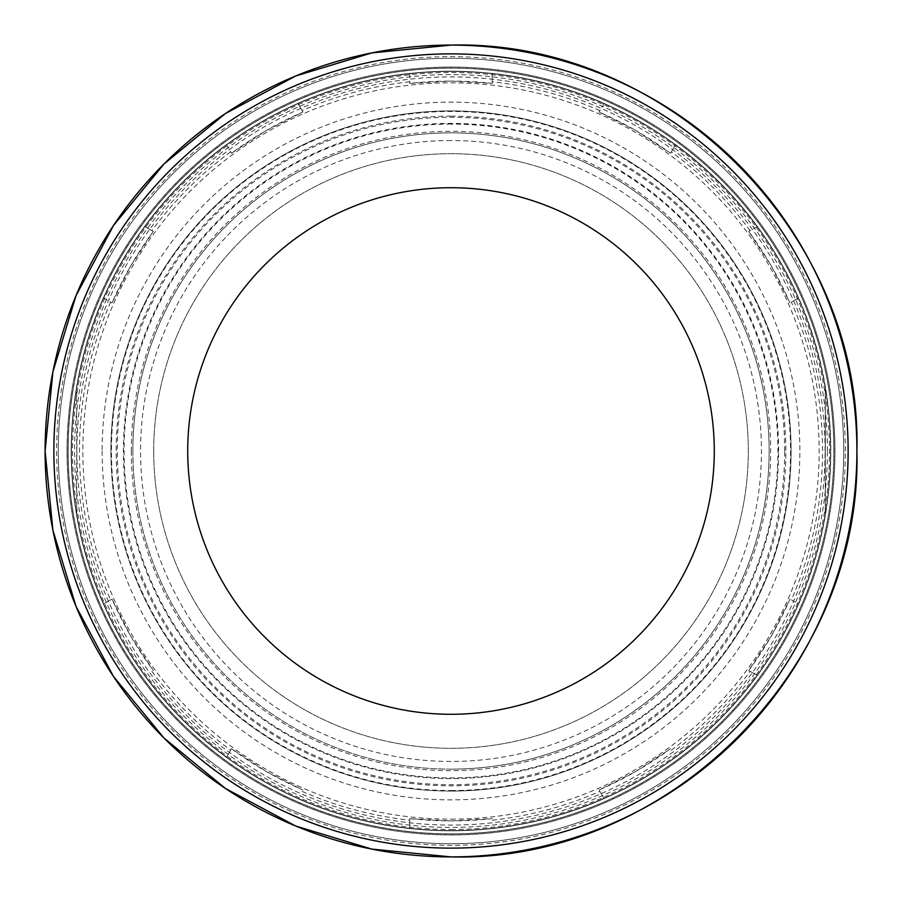 <?xml version="1.0" encoding="UTF-8"?>
<svg xmlns="http://www.w3.org/2000/svg" width="902" height="902" viewBox="0 0 902 902"><rect width="100%" height="100%" fill="white"/><g stroke="black" fill="none" stroke-linecap="round" stroke-linejoin="round"><path stroke-width="0.68" stroke-dasharray="4.51 3.38" d="M67.041 451A383.959 383.959 0 0 0 451 834.959A383.959 383.959 0 0 0 834.959 451A383.959 383.959 0 0 0 451 67.041A383.959 383.959 0 0 0 67.041 451A383.959 383.959 0 0 0 451 834.959A383.959 383.959 0 0 0 834.959 451A383.959 383.959 0 0 0 451 67.041A383.959 383.959 0 0 0 67.041 451M153.701 451A297.299 297.299 0 0 0 451 748.299A297.299 297.299 0 0 0 748.299 451A297.299 297.299 0 0 0 451 153.701A297.299 297.299 0 0 0 153.701 451A297.299 297.299 0 0 0 451 748.299A297.299 297.299 0 0 0 748.299 451A297.299 297.299 0 0 0 451 153.701A297.299 297.299 0 0 0 153.701 451M791.392 599.898L798.586 604.047A379.787 379.787 0 0 0 451 71.213A379.787 379.787 0 0 0 76.693 515.324L76.693 515.696A379.855 379.855 0 0 0 103.358 604.081L103.414 604.047A379.787 379.787 0 0 0 144.658 675.497L144.602 675.53A379.855 379.855 0 0 0 226.47 757.398L226.503 757.33A379.787 379.787 0 0 0 297.953 798.586L297.919 798.642A379.855 379.855 0 0 0 409.756 828.611L409.756 828.543A379.787 379.787 0 0 0 492.244 828.543L492.244 828.611A379.855 379.855 0 0 0 604.081 798.642L604.047 798.586A379.787 379.787 0 0 0 675.497 757.342L675.53 757.398A379.855 379.855 0 0 0 757.398 675.53L757.33 675.497A379.787 379.787 0 0 0 798.586 604.047L791.392 599.898A371.534 371.534 0 0 0 791.392 302.102L798.586 297.953A379.787 379.787 0 0 0 71.213 451A379.787 379.787 0 0 0 451 830.787A379.787 379.787 0 0 0 798.586 297.953L791.392 302.102M675.53 757.398L675.497 757.342A379.787 379.787 0 0 0 757.342 675.497L748.739 670.524A369.921 369.921 0 0 0 789.983 599.086L771.357 635.955L748.739 670.524L757.398 675.53M671.336 750.148A371.534 371.534 0 0 0 750.148 671.336M492.244 828.611L492.244 828.543A379.787 379.787 0 0 0 604.047 798.586L599.086 789.983A369.921 369.921 0 0 0 670.524 748.739L635.955 771.357L599.086 789.983L604.081 798.642M492.244 820.234A371.534 371.534 0 0 0 599.898 791.392M297.919 798.642L297.953 798.586A379.787 379.787 0 0 0 409.756 828.543L409.756 818.61A369.921 369.921 0 0 0 492.244 818.61L451 820.921L409.756 818.61L409.756 828.611M302.102 791.392A371.534 371.534 0 0 0 409.756 820.234M144.602 675.53L144.658 675.497A379.787 379.787 0 0 0 226.503 757.342L231.476 748.739A369.921 369.921 0 0 0 302.914 789.983L266.045 771.357L231.476 748.739L226.47 757.398M151.852 671.336A371.534 371.534 0 0 0 230.664 750.148M103.358 297.919L112.017 302.914L103.358 297.919A379.855 379.855 0 0 0 76.693 386.304L76.693 515.324A379.787 379.787 0 0 0 103.414 604.047L112.017 599.086A369.921 369.921 0 0 0 153.261 670.524L130.643 635.955L112.017 599.086L103.358 604.081M110.608 302.102A371.534 371.534 0 0 0 110.608 599.898M798.642 604.081A379.855 379.855 0 0 0 825.307 515.696L825.307 386.304A379.855 379.855 0 0 0 798.642 297.919M825.307 386.845L825.307 515.155M757.398 226.47L748.739 231.476L757.398 226.47A379.855 379.855 0 0 0 675.53 144.602L670.524 153.261L675.53 144.602M750.148 230.664A371.534 371.534 0 0 0 671.336 151.852M604.081 103.358L599.086 112.017L604.081 103.358A379.855 379.855 0 0 0 492.244 73.389L492.244 83.39L492.244 73.389M599.898 110.608A371.534 371.534 0 0 0 492.244 81.766M409.756 73.389L409.756 83.39L409.756 73.389A379.855 379.855 0 0 0 297.919 103.358L302.914 112.017L297.919 103.358M409.756 81.766A371.534 371.534 0 0 0 302.102 110.608M76.693 515.155L76.693 386.845M226.47 144.602L231.476 153.261L226.47 144.602A379.855 379.855 0 0 0 144.602 226.47L153.261 231.476L144.602 226.47M230.664 151.852A371.534 371.534 0 0 0 151.852 230.664M833.865 451A382.865 382.865 0 0 0 451 68.135A382.865 382.865 0 0 0 68.135 451A382.865 382.865 0 0 0 451 833.865A382.865 382.865 0 0 0 833.865 451A382.865 382.865 0 0 0 451 68.135A382.865 382.865 0 0 0 68.135 451A382.865 382.865 0 0 0 451 833.865A382.865 382.865 0 0 0 833.865 451M856.9 451A405.9 405.9 0 0 0 451 45.1A405.9 405.9 0 0 0 45.1 451A405.9 405.9 0 0 0 451 856.9A405.9 405.9 0 0 0 856.9 451M830.573 451A379.573 379.573 0 0 0 451 71.427A379.573 379.573 0 0 0 71.427 451A379.573 379.573 0 0 0 451 830.573A379.573 379.573 0 0 0 830.573 451A379.573 379.573 0 0 0 451 71.427A379.573 379.573 0 0 0 71.427 451A379.573 379.573 0 0 0 451 830.573A379.573 379.573 0 0 0 830.573 451A379.573 379.573 0 0 0 451 71.427A379.573 379.573 0 0 0 71.427 451A379.573 379.573 0 0 0 451 830.573A379.573 379.573 0 0 0 830.573 451A379.573 379.573 0 0 0 451 71.427A379.573 379.573 0 0 0 71.427 451A379.573 379.573 0 0 0 451 830.573A379.573 379.573 0 0 0 830.573 451A379.573 379.573 0 0 0 451 71.427A379.573 379.573 0 0 0 71.427 451A379.573 379.573 0 0 0 451 830.573A379.573 379.573 0 0 0 830.573 451A379.573 379.573 0 0 0 451 71.427A379.573 379.573 0 0 0 71.427 451A379.573 379.573 0 0 0 451 830.573A379.573 379.573 0 0 0 830.573 451M843.731 451A392.731 392.731 0 0 0 451 58.269A392.731 392.731 0 0 0 58.269 451A392.731 392.731 0 0 0 451 843.731A392.731 392.731 0 0 0 843.731 451A392.731 392.731 0 0 0 451 58.269A392.731 392.731 0 0 0 58.269 451A392.731 392.731 0 0 0 451 843.731A392.731 392.731 0 0 0 843.731 451A392.731 392.731 0 0 0 451 58.269A392.731 392.731 0 0 0 58.269 451A392.731 392.731 0 0 0 451 843.731A392.731 392.731 0 0 0 843.731 451A392.731 392.731 0 0 0 451 58.269A392.731 392.731 0 0 0 58.269 451A392.731 392.731 0 0 0 451 843.731A392.731 392.731 0 0 0 843.731 451A392.731 392.731 0 0 0 451 58.269A392.731 392.731 0 0 0 58.269 451A392.731 392.731 0 0 0 451 843.731A392.731 392.731 0 0 0 843.731 451A392.731 392.731 0 0 0 451 58.269A392.731 392.731 0 0 0 58.269 451A392.731 392.731 0 0 0 451 843.731A392.731 392.731 0 0 0 843.731 451M451 819.163A368.163 368.163 0 0 0 819.163 451A368.163 368.163 0 0 0 451 82.837A368.163 368.163 0 0 0 82.837 451A368.163 368.163 0 0 0 451 819.163M110.923 451A340.077 340.077 0 0 0 451 791.077A340.077 340.077 0 0 0 791.077 451A340.077 340.077 0 0 0 451 110.923A340.077 340.077 0 0 0 110.923 451A340.077 340.077 0 0 0 451 791.077A340.077 340.077 0 0 0 791.077 451A340.077 340.077 0 0 0 451 110.923A340.077 340.077 0 0 0 110.923 451A340.077 340.077 0 0 1 451 110.923A340.077 340.077 0 0 1 791.077 451A340.077 340.077 0 0 0 451 110.923M784.695 451A333.695 333.695 0 0 0 451 117.305A333.695 333.695 0 0 0 117.305 451A333.695 333.695 0 0 0 451 784.695A333.695 333.695 0 0 0 784.695 451M132.865 451A318.135 318.135 0 0 0 451 769.135A318.135 318.135 0 0 0 769.135 451A318.135 318.135 0 0 0 451 132.865A318.135 318.135 0 0 0 132.865 451A318.135 318.135 0 0 0 451 769.135A318.135 318.135 0 0 0 769.135 451A318.135 318.135 0 0 0 451 132.865A318.135 318.135 0 0 0 132.865 451A318.135 318.135 0 0 1 451 132.865A318.135 318.135 0 0 1 769.135 451A318.135 318.135 0 0 0 451 132.865M748.739 231.476L771.357 266.045A369.921 369.921 0 0 1 789.983 302.914L771.357 266.045A369.921 369.921 0 0 0 748.739 231.476M599.086 112.017L635.955 130.643A369.921 369.921 0 0 1 670.524 153.261L635.955 130.643A369.921 369.921 0 0 0 599.086 112.017M409.756 83.39L451 81.079A369.921 369.921 0 0 1 492.244 83.39L451 81.079A369.921 369.921 0 0 0 409.756 83.39M231.476 153.261L266.045 130.643A369.921 369.921 0 0 1 302.914 112.017L266.045 130.643A369.921 369.921 0 0 0 231.476 153.261M112.017 302.914L130.643 266.045A369.921 369.921 0 0 1 153.261 231.476L130.643 266.045A369.921 369.921 0 0 0 112.017 302.914M714.283 451A263.283 263.283 0 0 0 451 187.717A263.283 263.283 0 0 0 187.717 451A263.283 263.283 0 0 0 451 714.283A263.283 263.283 0 0 0 714.283 451M102.14 451A348.86 348.86 0 0 0 451 799.86A348.86 348.86 0 0 0 799.86 451A348.86 348.86 0 0 0 451 102.14A348.86 348.86 0 0 0 102.14 451M451 829.479A378.479 378.479 0 0 0 829.479 451A378.479 378.479 0 0 0 451 72.521A378.479 378.479 0 0 0 72.521 451A378.479 378.479 0 0 0 451 829.479M845.354 451A394.354 394.354 0 0 0 451 56.646A394.354 394.354 0 0 0 56.646 451A394.354 394.354 0 0 0 451 845.354A394.354 394.354 0 0 0 845.354 451M451 833.978A382.978 382.978 0 0 0 833.978 451A382.978 382.978 0 0 0 451 68.022A382.978 382.978 0 0 0 68.022 451A382.978 382.978 0 0 0 451 833.978M451 140.543A310.457 310.457 0 0 0 140.543 451A310.457 310.457 0 0 0 451 761.457A310.457 310.457 0 0 0 761.457 451A310.457 310.457 0 0 0 451 140.543M451 748.299A297.299 297.299 0 0 0 748.299 451A297.299 297.299 0 0 0 451 153.701M827.416 451A376.416 376.416 0 0 0 451 74.584A376.416 376.416 0 0 0 74.584 451A376.416 376.416 0 0 0 451 827.416A376.416 376.416 0 0 0 827.416 451M451 790.547A339.547 339.547 0 0 0 790.547 451A339.547 339.547 0 0 0 451 111.453A339.547 339.547 0 0 0 111.453 451A339.547 339.547 0 0 0 451 790.547M451 124.081A326.919 326.919 0 0 0 124.081 451A326.919 326.919 0 0 0 451 777.919A326.919 326.919 0 0 0 777.919 451A326.919 326.919 0 0 0 451 124.081M131.32 451A319.68 319.68 0 0 0 451 770.68A319.68 319.68 0 0 0 770.68 451A319.68 319.68 0 0 0 451 131.32A319.68 319.68 0 0 0 131.32 451M778.595 451A327.595 327.595 0 0 0 451 123.405A327.595 327.595 0 0 0 123.405 451A327.595 327.595 0 0 0 451 778.595A327.595 327.595 0 0 0 778.595 451M451 116.178A334.822 334.822 0 0 0 116.178 451A334.822 334.822 0 0 0 451 785.822A334.822 334.822 0 0 0 785.822 451A334.822 334.822 0 0 0 451 116.178M825.082 451A374.082 374.082 0 0 0 451 76.918A374.082 374.082 0 0 0 76.918 451A374.082 374.082 0 0 0 451 825.082A374.082 374.082 0 0 0 825.082 451M451 68.135A382.865 382.865 0 0 0 68.135 451A382.865 382.865 0 0 0 451 833.865A382.865 382.865 0 0 1 68.135 451A382.865 382.865 0 0 1 451 68.135M451 769.135A318.135 318.135 0 0 0 769.135 451M451 791.077A340.077 340.077 0 0 0 791.077 451"/><path stroke-width="1.35" d="M451 856.9A405.9 405.9 0 0 0 856.9 451A405.9 405.9 0 0 0 451 45.1A405.9 405.9 0 0 0 45.1 451A405.9 405.9 0 0 0 451 856.9C667.897 862.492 862.492 667.886 856.9 451C862.492 234.114 667.897 39.508 451 45.1A405.9 405.9 0 0 0 45.1 451A405.9 405.9 0 0 0 451 856.9L371.816 849.098L295.664 826.006L225.5 788.495L163.984 738.016L113.505 676.511L75.993 606.336L52.902 530.184L45.1 451L52.902 371.816L75.993 295.676L113.505 225.5L163.984 163.984L225.489 113.505L295.664 75.993L371.816 52.902L451 45.1M187.717 451A263.283 263.283 0 0 1 451 187.717A263.283 263.283 0 0 1 714.283 451A263.283 263.283 0 0 1 451 714.283A263.283 263.283 0 0 1 187.717 451M848.128 451A397.128 397.128 0 0 0 451 53.872A397.128 397.128 0 0 0 53.872 451A397.128 397.128 0 0 0 451 848.128A397.128 397.128 0 0 0 848.128 451"/></g></svg>
